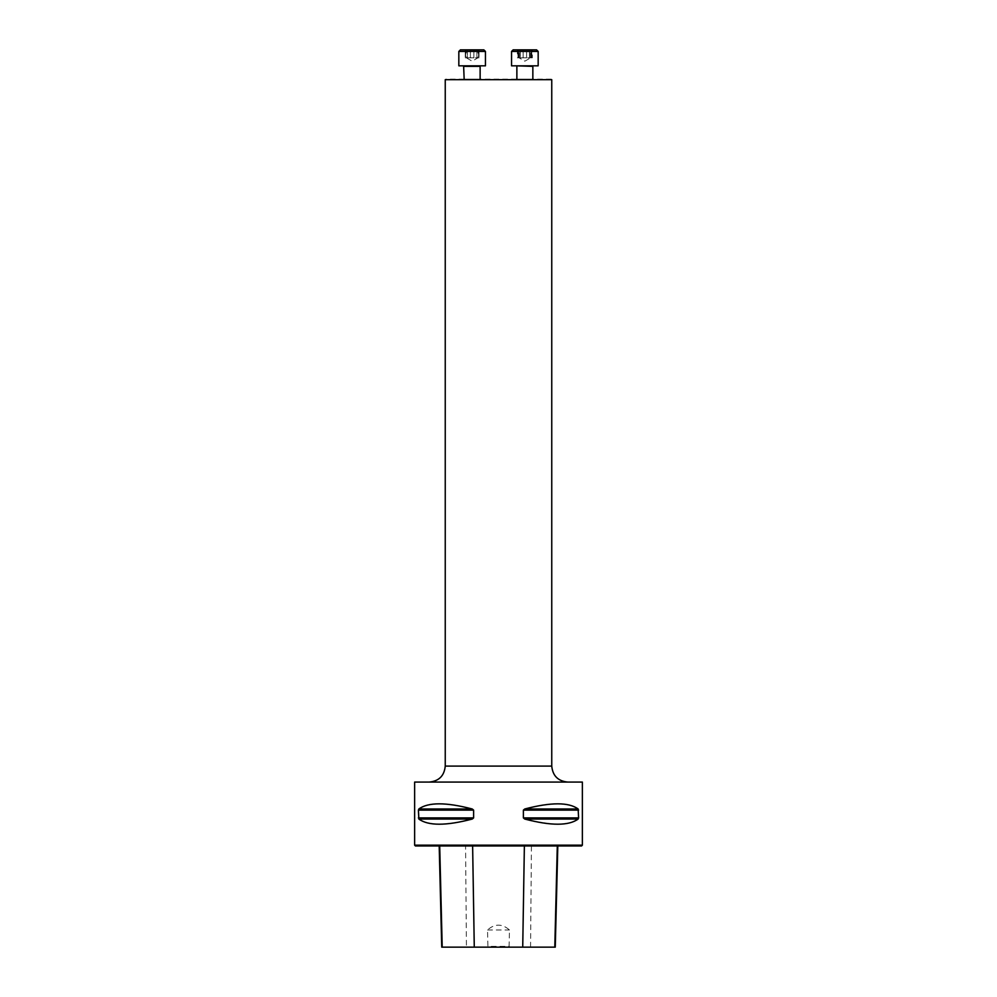 <?xml version="1.0" encoding="UTF-8"?>
<svg xmlns="http://www.w3.org/2000/svg" width="997" height="997" viewBox="0 0 997 997"><rect width="100%" height="100%" fill="white"/><g stroke="black" fill="none" stroke-linecap="round" stroke-linejoin="round"><path stroke-width="0.75" stroke-dasharray="4.99 3.74" d="M414.627 845.169L582.373 845.169M582.373 782.072L414.627 782.072M578.596 810.125L578.148 808.978C568.751 802.124 550.967 802.124 524.783 808.978L523.388 810.125L523.388 817.914L524.783 819.06C550.967 825.915 568.751 825.915 578.148 819.06L578.596 810.125L523.388 810.125M473.612 810.125L472.217 808.978C446.033 802.124 428.249 802.124 418.852 808.978L418.852 819.06C428.249 825.915 446.033 825.915 472.217 819.06L473.612 817.914L473.612 810.125L418.404 810.125M509.081 946.352L510.103 947.15L486.897 947.15L487.919 946.352L487.521 929.977C494.749 923.534 502.064 923.534 509.479 929.977L509.081 946.352L487.919 946.352M486.897 947.15L441.733 947.15M465.574 845.967L557.809 845.967L439.191 845.967L465.574 845.967L466.434 947.15M555.267 947.15L510.103 947.15M415.425 845.967L581.575 845.967M487.521 929.977L509.479 929.977M567.729 782.072L429.271 782.072L567.729 782.072M516.87 79.137L532.847 79.137L516.87 79.137L532.847 79.137L516.87 79.137L516.87 66.363L533.383 65.827L516.334 65.827L533.383 65.827M464.153 79.137L480.13 79.137L464.153 79.137M551.216 79.137L445.784 79.137M472.142 49.85L465.674 49.85L470.372 50.199L470.372 57.838L479.034 57.838L469.238 57.838L470.41 57.838L470.372 50.199L473.874 50.286L473.874 57.838L473.899 50.199L479.619 49.85L477.937 50.822L477.937 57.838L472.142 61.178L466.347 57.838L469.238 57.838L465.699 57.838L466.347 57.838L466.347 50.822L464.664 49.85L473.874 50.286L473.874 57.838L473.874 50.286L476.89 50.286L476.89 57.838L476.853 50.311L478.61 49.85L472.142 49.85M463.617 65.827L480.666 65.827L463.617 65.827M485.452 65.827L458.832 65.827M465.699 50.311L465.649 57.838L465.699 50.311M470.41 50.336L470.397 57.838L470.41 50.336M478.635 50.286L478.635 57.838L478.635 50.286M478.585 50.311L478.585 57.838L478.585 50.311M473.899 50.199L473.874 57.838L473.899 50.199M467.394 50.286L467.394 57.838L465.25 57.838L467.431 57.838L467.431 50.311M465.649 50.286L465.649 57.838L465.649 50.286M532.336 57.838L531.301 57.838L532.336 57.838L532.336 49.85L517.381 49.85L518.39 49.85L517.381 49.85L517.381 57.838L518.415 57.838L517.381 57.838M538.168 65.827L511.548 65.827L538.168 65.827L511.548 65.827L511.548 51.445L538.168 51.445M526.603 50.286L518.365 50.286L528.597 49.85L526.603 50.286L526.603 57.838L524.858 57.838L531.301 57.838L517.966 57.838L527.762 57.838L526.59 57.838L526.628 50.199L526.603 57.838L526.628 50.199L524.858 49.85L518.39 49.85L524.858 49.85L523.126 50.286L523.113 57.838L523.101 50.199L523.126 57.838L523.126 50.286L520.11 50.286L520.11 57.838L520.11 50.286L518.39 49.85L518.365 57.838L518.39 49.85L520.147 50.311L520.11 57.838L520.11 50.286L520.135 57.838L520.135 50.311L520.147 57.838L520.147 50.311L523.126 50.311L523.126 57.838L523.138 50.311L523.138 57.838L523.101 50.199L524.858 49.85L526.603 50.286L526.578 57.838L526.59 50.311L526.59 57.838L526.59 50.311L529.581 50.311L529.756 57.838L527.762 57.838L531.75 57.838L527.762 57.838L531.75 57.838L529.569 57.838L529.606 50.286L531.326 49.85L531.351 57.838L531.326 49.85L526.59 50.311M528.597 49.85L521.119 49.85L528.597 49.85M531.301 50.311L531.301 57.838L531.301 50.311M518.415 50.311L518.415 57.838L518.415 50.311M524.858 61.178L530.653 57.838L524.858 61.178L519.063 57.838L524.858 61.178M518.365 50.286L518.365 57.838L518.365 50.286M529.606 50.286L529.606 57.838L529.569 50.311M531.351 50.286L531.351 57.838L531.351 50.286M530.566 947.15L531.426 845.967M578.148 819.06L524.783 819.06M578.596 817.914L523.388 817.914M578.148 808.978L524.783 808.978M472.217 808.978L418.852 808.978M473.612 817.914L418.404 817.914M472.217 819.06L418.852 819.06M445.248 79.673L551.752 79.673M551.752 766.095L445.248 766.095M464.153 66.363L480.13 66.363M458.832 51.445L485.452 51.445M479.034 49.95L479.034 57.838L479.034 49.95M465.25 49.95L465.25 57.838L465.25 49.95M529.457 50.56L529.457 57.838L529.457 50.56M529.756 50.087L529.756 57.838L529.756 50.087M520.26 50.56L520.26 57.838L520.26 50.56M519.96 50.087L519.96 57.838L519.96 50.087M530.653 57.838L530.653 50.822L532.336 49.85M519.063 57.838L519.063 50.822L517.381 49.85M517.966 49.95L517.966 57.838L517.966 49.95M531.75 49.95L531.75 57.838L531.75 49.95"/><path stroke-width="1.5" d="M582.373 845.169L414.627 845.169L414.627 782.072L582.373 782.072L582.373 845.169L581.575 845.967L415.425 845.967L414.627 845.169M418.404 810.125L418.852 808.978C428.249 802.124 446.033 802.124 472.217 808.978L473.612 810.125L473.612 817.914L472.217 819.06C446.033 825.915 428.249 825.915 418.852 819.06L418.404 810.125L473.612 810.125M578.596 817.914L578.148 819.06C568.751 825.915 550.967 825.915 524.783 819.06L523.388 817.914L523.388 810.125L524.783 808.978C550.967 802.124 568.751 802.124 578.148 808.978L578.596 817.914L523.388 817.914M439.191 845.967L441.733 947.15L555.267 947.15L557.809 845.967M551.752 79.673L445.248 79.673L551.752 79.673L551.752 766.095C552.699 775.791 558.021 781.125 567.729 782.072M479.619 49.85L464.664 49.85M460.427 49.85L483.857 49.85L460.427 49.85L458.832 51.445L458.832 65.827L485.452 65.827L485.452 51.445L458.832 51.445M464.153 79.137L463.617 65.827M517.381 49.85L532.336 49.85M524.858 65.827L538.168 65.827L538.168 51.445L536.573 49.85L528.597 49.85L536.573 49.85L538.168 51.445L511.548 51.445L513.143 49.85L521.119 49.85L513.143 49.85L511.548 51.445L511.548 65.827L524.858 65.827M532.847 66.363L532.847 79.137L532.847 66.363L516.334 65.827M474.273 947.15L472.628 845.967M442.207 947.15L439.702 845.967M554.793 947.15L557.298 845.967M522.727 947.15L524.372 845.967M418.852 819.06L472.217 819.06M418.404 817.914L473.612 817.914M418.852 808.978L472.217 808.978M524.783 808.978L578.148 808.978M523.388 810.125L578.596 810.125M524.783 819.06L578.148 819.06M445.248 79.673L445.248 766.095L551.752 766.095M480.13 79.137L480.13 66.363L464.153 66.363M445.248 766.095C444.301 775.791 438.979 781.125 429.271 782.072M485.452 51.445L483.857 49.85M516.87 79.137L516.87 66.363M538.168 65.827L538.168 51.445"/></g></svg>
